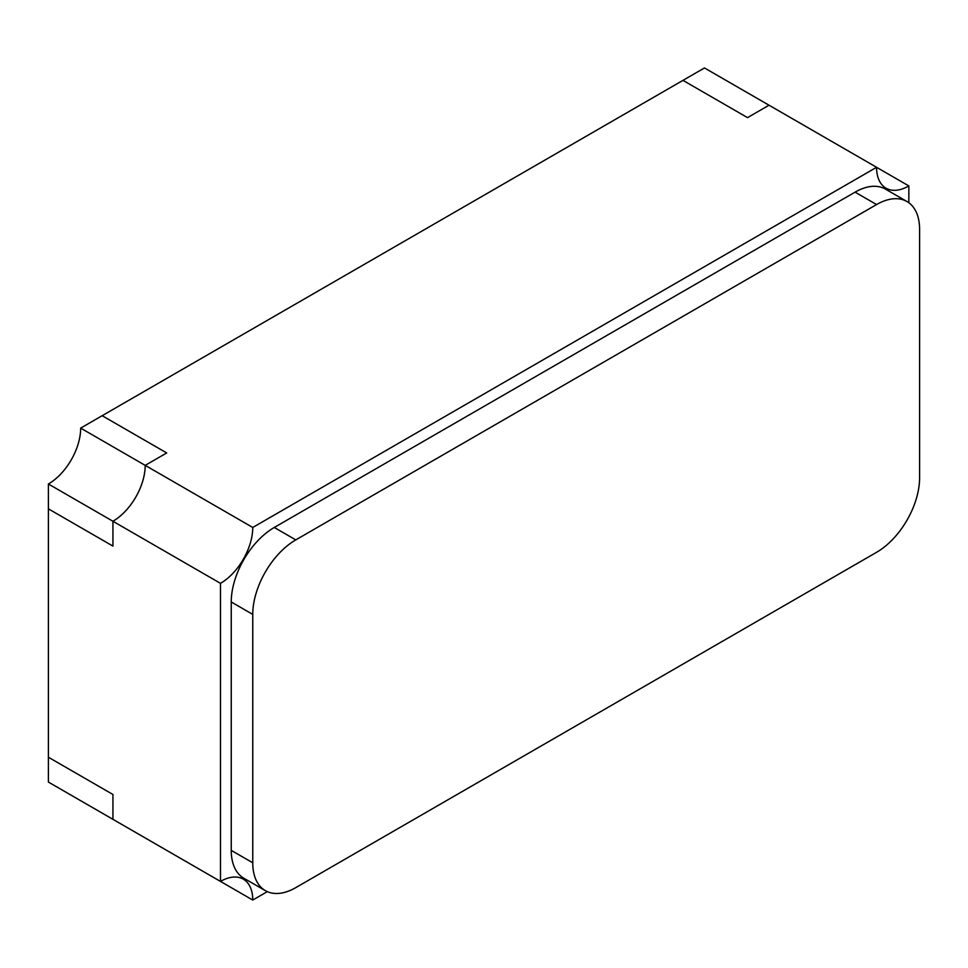 <?xml version="1.0" encoding="UTF-8"?>
<svg xmlns="http://www.w3.org/2000/svg" width="968" height="968" viewBox="0 0 968 968"><rect width="100%" height="100%" fill="white"/><g stroke="black" fill="none" stroke-linecap="round" stroke-linejoin="round"><path stroke-width="1.45" d="M295.772 539.89A60.839 35.126 120 0 0 252.757 614.402L252.757 862.79A60.839 35.126 120 0 0 265.353 890.645A60.839 35.126 120 0 0 295.772 887.632L876.572 552.304A60.839 35.126 120 0 0 919.6 477.793L919.6 229.404A60.839 35.126 120 0 0 907.004 201.55A60.839 35.126 120 0 0 876.572 204.563L295.772 539.89L274.271 527.463A60.839 35.126 120 0 0 231.243 601.987L231.243 850.376A60.839 35.126 120 0 0 243.851 878.23L265.353 890.645M907.004 201.55L885.49 189.135A60.839 35.126 120 0 0 855.071 192.148L274.271 527.463M908.843 202.748L908.843 185.929L769.028 105.21L747.514 117.624L769.028 105.21L704.486 67.954L682.972 80.368L747.514 117.624L682.972 80.368L102.172 415.695L166.714 452.951L102.172 415.695L80.671 428.11L252.757 527.463A45.629 26.342 120 0 1 220.486 583.353L112.929 521.256A45.629 26.342 120 0 0 145.2 465.366L166.714 452.951L145.2 465.366A45.629 26.342 120 0 1 112.929 521.256L112.929 546.097L48.4 508.841L48.4 757.23L112.929 794.486L48.4 757.23L48.4 782.071L220.486 881.425A45.629 26.342 120 0 1 243.307 879.162A45.629 26.342 120 0 1 252.757 900.046L80.671 800.693M908.843 185.929A45.629 26.342 120 0 1 886.035 188.191A45.629 26.342 120 0 1 876.572 167.307L252.757 527.463M112.929 819.327L112.929 794.486L112.929 819.327M220.486 583.353L220.486 881.425M252.757 900.046L267.325 891.637M112.929 546.097L112.929 521.256L48.4 484L48.4 508.841L112.929 546.097M80.671 428.11A45.629 26.342 -60 0 1 48.4 484M252.757 614.402L231.243 601.987M252.757 862.79L231.243 850.376M876.572 204.563L855.071 192.148"/></g></svg>
